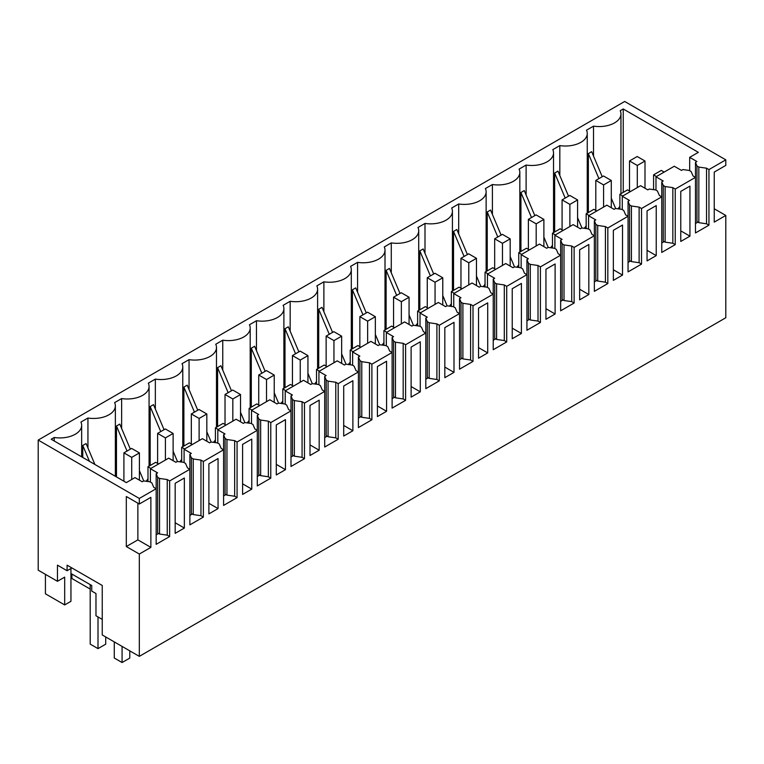 <?xml version="1.0" encoding="UTF-8"?>
<svg xmlns="http://www.w3.org/2000/svg" width="764" height="764" viewBox="0 0 764 764"><rect width="100%" height="100%" fill="white"/><g stroke="black" fill="none" stroke-linecap="round" stroke-linejoin="round"><path stroke-width="1.15" d="M102.242 634.951L139.315 656.362L139.315 554.053L126.318 546.546L126.318 496.504L139.315 504.011L139.315 498.453L38.2 440.074L38.2 570.173L57.462 581.299L57.462 565.169L67.089 570.737L67.089 565.169L102.242 585.463L102.242 634.951M102.242 619.384L95.977 615.774L95.977 593.533L91.747 591.088L91.747 585.52L70.947 573.516L70.947 601.316L64.682 604.926L64.682 577.126L57.462 581.299M714.244 208.782L725.8 215.448L725.8 317.757L139.315 656.362M70.947 568.511L70.947 573.516M38.2 440.074L624.685 101.469L725.8 159.848L708.944 169.579L708.944 225.179L706.538 223.795L698.831 222.677L696.969 221.598L697.312 222.448L695.469 223.508M725.8 215.448L714.244 222.123L714.244 172.081L725.8 165.406L725.8 159.848M708.944 169.579L706.538 168.185L698.831 167.077L696.969 165.998L695.469 162.35L695.469 177.363L675.242 189.042L672.836 187.648L665.129 186.54L663.257 185.461L661.758 181.813L663.2 180.982L655.98 176.809L674.278 166.246L681.498 170.41L682.949 169.579L689.262 170.448L691.134 171.528L693.053 175.978L695.469 177.363L695.469 232.963L708.944 225.179M675.242 189.042L675.242 244.642L672.836 243.248L665.129 242.14L663.257 241.061L663.61 241.901L661.758 242.971M661.758 181.813L661.758 196.825L641.531 208.496L639.124 207.111L631.427 205.993L629.555 204.914L628.056 201.276L629.498 200.435L622.278 196.272L640.576 185.7L647.796 189.873L649.238 189.042L655.56 189.902L657.422 190.99L659.351 195.431L661.758 196.825L661.758 252.426L675.242 244.642M641.531 208.496L641.531 264.096L639.124 262.711L631.427 261.594L629.555 260.514L629.899 261.364L628.056 262.434M628.056 201.276L628.056 216.279L607.829 227.958L605.422 226.574L597.715 225.456L595.844 224.377L594.344 220.729L595.796 219.898L588.566 215.725L606.864 205.163L614.094 209.336L615.536 208.496L621.848 209.365L623.72 210.444L625.649 214.894L628.056 216.279L628.056 271.888L641.531 264.096M607.829 227.958L607.829 283.559L605.422 282.174L597.715 281.056L595.844 279.977L596.197 280.827L594.344 281.887M594.344 220.729L594.344 235.742L574.127 247.421L571.72 246.027L564.013 244.919L562.142 243.84L560.642 240.192L562.084 239.361L554.865 235.188L573.162 224.626L580.382 228.789L581.824 227.958L588.146 228.828L590.018 229.907L591.938 234.357L594.344 235.742L594.344 291.342L607.829 283.559M574.127 247.421L574.127 303.022L571.72 301.627L564.013 300.519L562.142 299.44L562.485 300.281L560.642 301.35M560.642 240.192L560.642 255.205L540.415 266.875L538.009 265.49L530.302 264.373L528.44 263.293L526.931 259.655L528.382 258.815L521.153 254.651L539.451 244.079L546.68 248.252L548.122 247.421L554.435 248.29L556.307 249.37L558.236 253.81L560.642 255.205L560.642 310.805L574.127 303.022M540.415 266.875L540.415 322.484L538.009 321.09L530.302 319.982L528.44 318.903L528.784 319.744L526.931 320.813M526.931 259.655L526.931 274.668L506.713 286.338L504.307 284.953L496.6 283.836L494.728 282.756L493.229 279.108L494.671 278.277L487.451 274.104L505.749 263.542L512.969 267.715L514.42 266.875L520.733 267.744L522.605 268.823L524.524 273.273L526.931 274.668L526.931 330.268L540.415 322.484M506.713 286.338L506.713 341.938L504.307 340.553L496.6 339.436L494.728 338.356L495.082 339.206L493.229 340.276M493.229 279.108L493.229 294.121L473.002 305.801L470.595 304.406L462.898 303.298L461.026 302.219L459.527 298.571L460.969 297.74L453.749 293.567L472.047 283.005L479.267 287.168L480.709 286.338L487.021 287.207L488.893 288.286L490.822 292.736L493.229 294.121L493.229 349.721L506.713 341.938M473.002 305.801L473.002 361.401L470.595 360.006L462.898 358.899L461.026 357.819L461.37 358.66L459.527 359.729M459.527 298.571L459.527 313.584L439.3 325.263L436.893 323.869L429.187 322.761L427.315 321.682L425.815 318.034L427.257 317.194L420.038 313.03L438.335 302.468L445.555 306.631L447.007 305.801L453.319 306.67L455.191 307.749L457.12 312.189L459.527 313.584L459.527 369.184L473.002 361.401M439.3 325.263L439.3 380.864L436.893 379.469L429.187 378.361L427.315 377.282L427.668 378.123L425.815 379.192M425.815 318.034L425.815 333.047L405.598 344.717L403.182 343.332L395.485 342.215L393.613 341.136L392.113 337.487L393.555 336.657L386.336 332.483L404.633 321.921L411.853 326.094L413.295 325.263L419.617 326.123L421.48 327.202L423.409 331.652L425.815 333.047L425.815 388.647L439.3 380.864M405.598 344.717L405.598 400.317L403.182 398.932L395.485 397.815L393.613 396.736L393.957 397.586L392.113 398.655M392.113 337.487L392.113 352.5L371.887 364.18L369.48 362.785L361.773 361.678L359.911 360.598L358.402 356.95L359.854 356.119L352.624 351.946L370.922 341.384L378.151 345.557L379.593 344.717L385.906 345.586L387.778 346.665L389.707 351.115L392.113 352.5L392.113 408.1L405.598 400.317M371.887 364.18L371.887 419.78L369.48 418.385L361.773 417.278L359.911 416.199L360.255 417.048L358.402 418.109M358.402 356.95L358.402 371.963L338.185 383.643L335.778 382.248L328.071 381.141L326.199 380.061L324.7 376.413L326.142 375.573L318.922 371.409L337.22 360.847L344.44 365.011L345.882 364.18L352.204 365.049L354.076 366.128L355.995 370.569L358.402 371.963L358.402 427.563L371.887 419.78M338.185 383.643L338.185 439.243L335.778 437.848L328.071 436.741L326.199 435.661L326.553 436.502L324.7 437.571M324.7 376.413L324.7 391.426L304.473 403.096L302.067 401.711L294.369 400.594L292.497 399.515L290.998 395.867L292.44 395.036L285.22 390.862L303.518 380.3L310.738 384.473L312.18 383.643L318.493 384.502L320.364 385.581L322.293 390.032L324.7 391.426L324.7 447.026L338.185 439.243M304.473 403.096L304.473 458.696L302.067 457.311L294.369 456.194L292.497 455.115L292.841 455.965L290.998 457.034M290.998 395.867L290.998 410.879L270.771 422.559L268.365 421.165L260.658 420.057L258.786 418.978L257.287 415.329L258.729 414.499L251.509 410.325L269.807 399.763L277.026 403.936L278.478 403.096L284.791 403.965L286.662 405.044L288.582 409.494L290.998 410.879L290.998 466.479L304.473 458.696M270.771 422.559L270.771 478.159L268.365 476.765L260.658 475.657L258.786 474.578L259.139 475.428L257.287 476.488M257.287 415.329L257.287 430.342L237.069 442.022L234.653 440.627L226.956 439.52L225.084 438.44L223.585 434.792L225.027 433.952L217.807 429.788L236.105 419.226L243.324 423.39L244.767 422.559L251.089 423.428L252.951 424.507L254.88 428.957L257.287 430.342L257.287 485.942L270.771 478.159M237.069 442.022L237.069 497.622L234.653 496.228L226.956 495.12L225.084 494.041L225.428 494.881L223.585 495.951M223.585 434.792L223.585 449.805L203.358 461.475L200.951 460.09L193.244 458.973L191.382 457.894L189.873 454.246L191.325 453.415L184.095 449.251L202.393 438.679L209.623 442.853L211.065 442.022L217.377 442.881L219.249 443.96L221.178 448.411L223.585 449.805L223.585 505.405L237.069 497.622M203.358 461.475L203.358 517.075L200.951 515.69L193.244 514.573L191.382 513.494L191.726 514.344L189.873 515.413M189.873 454.246L189.873 469.258L169.656 480.938L167.249 479.544L159.542 478.436L157.67 477.357L156.171 473.709L157.613 472.878L150.393 468.704L168.691 458.142L175.911 462.315L177.353 461.475L183.675 462.344L185.547 463.423L187.466 467.874L189.873 469.258L189.873 524.858L203.358 517.075M169.656 480.938L169.656 536.538L167.249 535.153L159.542 534.036L157.67 532.957L158.024 533.807L156.171 534.867M623.243 192.375L623.243 108.975L620.215 110.723A21.793 12.577 180 0 1 620.951 113.979A21.793 12.577 180 0 1 593.523 126.136L586.504 130.186A21.793 12.577 180 0 1 587.249 133.442A21.793 12.577 180 0 1 559.821 145.59L552.802 149.639A21.793 12.577 180 0 1 553.537 152.895A21.793 12.577 180 0 1 526.109 165.053L519.09 169.102A21.793 12.577 180 0 1 519.835 172.358A21.793 12.577 180 0 1 492.408 184.516L485.388 188.565A21.793 12.577 180 0 1 486.133 191.821A21.793 12.577 180 0 1 458.696 203.969L451.677 208.028A21.793 12.577 180 0 1 452.422 211.284A21.793 12.577 180 0 1 424.994 223.432L417.975 227.481A21.793 12.577 180 0 1 418.72 230.738A21.793 12.577 180 0 1 391.283 242.895L384.273 246.944A21.793 12.577 180 0 1 385.008 250.2A21.793 12.577 180 0 1 357.581 262.348L350.561 266.407A21.793 12.577 180 0 1 351.306 269.663A21.793 12.577 180 0 1 323.879 281.811L316.859 285.86A21.793 12.577 180 0 1 317.604 289.117A21.793 12.577 180 0 1 290.167 301.274L283.148 305.323A21.793 12.577 180 0 1 283.893 308.58A21.793 12.577 180 0 1 256.465 320.727L249.446 324.786A21.793 12.577 180 0 1 250.191 328.042A21.793 12.577 180 0 1 222.754 340.19L215.744 344.239A21.793 12.577 180 0 1 216.479 347.496A21.793 12.577 180 0 1 189.052 359.653L182.033 363.702A21.793 12.577 180 0 1 182.777 366.959A21.793 12.577 180 0 1 155.35 379.106L148.331 383.165A21.793 12.577 180 0 1 149.066 386.422A21.793 12.577 180 0 1 121.638 398.569L114.619 402.618A21.793 12.577 180 0 1 115.364 405.875A21.793 12.577 180 0 1 87.936 418.032L80.917 422.081A21.793 12.577 180 0 1 81.662 425.338A21.793 12.577 180 0 1 54.225 437.495L51.198 439.243L126.318 482.609L134.98 477.605L142.209 481.769L143.651 480.938L149.964 481.807L151.835 482.886L153.765 487.337L156.171 488.721L156.171 544.321L169.656 536.538M156.171 473.709L156.171 488.721L139.315 498.453M137.873 503.18L137.873 539.871L150.871 547.377L150.871 497.345L139.315 504.011M150.871 547.377L139.315 554.053M689.94 236.152L689.94 186.11L680.762 191.411L680.762 241.453L689.94 236.152L680.762 230.852M352.882 380.711L343.704 386.011L343.704 436.053L352.882 430.753L352.882 380.711M613.349 280.369L622.526 275.069L622.526 225.036L613.349 230.327L613.349 280.369M478.531 308.169L478.531 358.211L487.709 352.911L487.709 302.869L478.531 308.169M584.231 297.186L588.824 294.532L588.824 244.49L579.647 249.79L579.647 299.832L584.231 297.186M449.413 375.019L453.997 372.374L453.997 322.332L444.82 327.632L444.82 377.674L449.413 375.019M545.945 319.295L555.113 313.994L555.113 263.952L545.945 269.253L545.945 319.295M516.827 286.061L512.233 288.706L512.233 338.748L521.411 333.457L521.411 283.415L516.827 286.061M314.587 452.861L319.18 450.216L319.18 400.174L310.003 405.474L310.003 455.506L314.587 452.861M411.118 397.127L420.296 391.837L420.296 341.794L411.118 347.095L411.118 397.127M382 363.903L377.416 366.548L377.416 416.59L386.584 411.29L386.584 361.248L382 363.903M218.055 508.595L218.055 458.553L208.887 463.853L208.887 513.885L218.055 508.595L208.887 503.295M242.589 494.432L251.767 489.132L251.767 439.09L242.589 444.39L242.589 494.432M179.769 530.703L184.353 528.048L184.353 478.016L175.176 483.306L175.176 533.348L179.769 530.703M651.644 208.219L647.06 210.874L647.06 260.916L656.238 255.615L656.238 205.573L651.644 208.219M276.291 474.969L285.469 469.669L285.469 419.627L276.291 424.927L276.291 474.969M71.902 574.07L71.902 578.52L90.2 589.082M45.42 574.347L45.42 593.809L64.682 604.926M137.873 539.871L126.318 546.546M623.243 108.975L698.353 152.342L689.682 157.346L689.682 170.687M695.469 162.35L696.911 161.519L689.682 157.346M71.902 567.958L67.089 570.737M706.538 168.185L706.538 223.795M672.836 187.648L672.836 243.248M639.124 207.111L639.124 262.711M605.422 226.574L605.422 282.174M571.72 246.027L571.72 301.627M538.009 265.49L538.009 321.09M504.307 284.953L504.307 340.553M470.595 304.406L470.595 360.006M436.893 323.869L436.893 379.469M403.182 343.332L403.182 398.932M369.48 362.785L369.48 418.385M335.778 382.248L335.778 437.848M302.067 401.711L302.067 457.311M268.365 421.165L268.365 476.765M234.653 440.627L234.653 496.228M200.951 460.09L200.951 515.69M167.249 479.544L167.249 535.153M352.882 430.753L343.704 425.452M622.526 275.069L613.349 269.778M487.709 352.911L478.531 347.61M588.824 294.532L579.647 289.231M453.997 372.374L444.82 367.073M555.113 313.994L545.945 308.694M521.411 333.457L512.233 328.157M319.18 450.216L310.003 444.915M420.296 391.837L411.118 386.536M386.584 411.29L377.416 405.999M251.767 489.132L242.589 483.832M184.353 528.048L175.176 522.757M656.238 255.615L647.06 250.315M285.469 469.669L276.291 464.378M94.889 464.464L86.084 443.569L82.77 445.479L82.77 457.464M87.936 418.032L87.936 447.962M130.348 449.146L119.786 424.106L116.472 426.016L116.472 476.927M121.638 428.499L121.638 398.569M146 481.263A21.793 12.577 -0 0 0 147.987 478.741M164.05 429.683L153.497 404.643L150.183 406.553L150.183 465.496M155.35 409.036L155.35 379.106M179.712 461.8A21.793 12.577 -0 0 0 181.689 459.288M197.761 410.23L187.199 385.18L183.885 387.1L183.885 446.033M189.052 389.583L189.052 359.653M213.414 442.337A21.793 12.577 -0 0 0 215.4 439.825M231.463 390.767L220.901 365.727L217.597 367.637L217.597 426.57M222.754 370.12L222.754 340.19M247.116 422.884A21.793 12.577 -0 0 0 249.102 420.362M265.165 371.304L254.613 346.264L251.299 348.174L251.299 407.116M256.465 350.657L256.465 320.727M280.827 403.421A21.793 12.577 -0 0 0 282.804 400.909M298.877 351.841L288.314 326.801L285.001 328.721L285.001 387.654M290.167 331.204L290.167 301.274M314.529 383.958A21.793 12.577 -0 0 0 316.516 381.446M332.579 332.388L322.026 307.348L318.712 309.258L318.712 368.191M323.879 311.741L323.879 281.811M348.241 364.504A21.793 12.577 -0 0 0 350.218 361.983M366.29 312.925L355.728 287.885L352.414 289.795L352.414 348.737M357.581 292.278L357.581 262.348M381.943 345.041A21.793 12.577 -0 0 0 383.929 342.53M399.992 293.462L389.43 268.422L386.126 270.341L386.126 329.274M391.283 272.815L391.283 242.895M415.645 325.579A21.793 12.577 -0 0 0 417.631 323.067M433.694 274.009L423.141 248.968L419.828 250.878L419.828 309.812M424.994 253.362L424.994 223.432M449.356 306.125A21.793 12.577 -0 0 0 451.343 303.604M467.406 254.546L456.843 229.506L453.529 231.416L453.529 290.358M458.696 233.899L458.696 203.969M483.058 286.662A21.793 12.577 -0 0 0 485.044 284.141M501.108 235.083L490.555 210.043L487.241 211.962L487.241 270.895M492.408 214.436L492.408 184.516M516.77 267.199A21.793 12.577 -0 0 0 518.746 264.688M534.819 215.629L524.257 190.589L520.943 192.499L520.943 251.432M526.109 194.982L526.109 165.053M550.472 247.746A21.793 12.577 -0 0 0 552.458 245.225M568.521 196.167L557.968 171.126L554.654 173.036L554.654 231.979M559.821 175.519L559.821 145.59M584.183 228.283A21.793 12.577 -0 0 0 586.16 225.762M602.223 176.704L591.67 151.664L588.356 153.583L588.356 212.516M593.523 156.057L593.523 126.136M617.885 208.82A21.793 12.577 -0 0 0 619.871 206.309M696.969 165.998L696.969 221.598M698.831 167.077L698.831 222.677M54.225 440.99L54.225 437.495M655.98 176.809L655.98 190.15M663.257 185.461L663.257 241.061M665.129 186.54L665.129 242.14M622.278 196.272L622.278 209.613M629.555 204.914L629.555 260.514M631.427 205.993L631.427 261.594M588.566 215.725L588.566 229.076M595.844 224.377L595.844 279.977M597.715 225.456L597.715 281.056M554.865 235.188L554.865 248.529M562.142 243.84L562.142 299.44M564.013 244.919L564.013 300.519M521.153 254.651L521.153 267.992M528.44 263.293L528.44 318.903M530.302 264.373L530.302 319.982M487.451 274.104L487.451 287.455M494.728 282.756L494.728 338.356M496.6 283.836L496.6 339.436M453.749 293.567L453.749 306.908M461.026 302.219L461.026 357.819M462.898 303.298L462.898 358.899M420.038 313.03L420.038 326.371M427.315 321.682L427.315 377.282M429.187 322.761L429.187 378.361M386.336 332.483L386.336 345.834M393.613 341.136L393.613 396.736M395.485 342.215L395.485 397.815M352.624 351.946L352.624 365.287M359.911 360.598L359.911 416.199M361.773 361.678L361.773 417.278M318.922 371.409L318.922 384.75M326.199 380.061L326.199 435.661M328.071 381.141L328.071 436.741M285.22 390.862L285.22 404.213M292.497 399.515L292.497 455.115M294.369 400.594L294.369 456.194M251.509 410.325L251.509 423.667M258.786 418.978L258.786 474.578M260.658 420.057L260.658 475.657M217.807 429.788L217.807 443.13M225.084 438.44L225.084 494.041M226.956 439.52L226.956 495.12M184.095 449.251L184.095 462.592M191.382 457.894L191.382 513.494M193.244 458.973L193.244 514.573M150.393 468.704L150.393 482.046M157.67 477.357L157.67 532.957M159.542 478.436L159.542 534.036M89.445 461.322L82.77 445.479M127.034 451.056L116.472 426.016M143.756 480.957L139.411 470.653M160.736 431.603L150.183 406.553M177.458 461.494L173.122 451.199M194.448 412.14L183.885 387.1M211.17 442.031L206.824 431.736M228.149 392.677L217.597 367.637M244.872 422.568L240.536 412.273M261.851 373.214L251.299 348.174M278.583 403.115L274.238 392.811M295.563 353.761L285.001 328.721M312.285 383.652L307.94 373.357M329.265 334.298L318.712 309.258M345.987 364.189L341.651 353.894M362.976 314.835L352.414 289.795M379.698 344.736L375.353 334.431M396.678 295.382L386.126 270.341M413.4 325.273L409.065 314.978M430.39 275.919L419.828 250.878M447.112 305.81L442.767 295.515M464.092 256.456L453.529 231.416M480.814 286.357L476.469 276.052M497.794 237.002L487.241 211.962M514.516 266.894L510.18 256.599M531.505 217.539L520.943 192.499M548.227 247.431L543.882 237.136M565.207 198.077L554.654 173.036M581.929 227.978L577.594 217.673M598.919 178.623L588.356 153.583M615.641 208.515L611.295 198.22M644.997 188.259L644.997 161.023L637.205 156.515L629.498 160.965L629.498 190.99M644.997 161.023L637.3 165.463L629.498 160.965M637.3 165.463L637.3 187.591M664.164 172.081L661.28 170.41L653.573 174.86L653.573 189.634M656.457 176.532L653.573 174.86M611.295 207.722L611.295 180.476L603.493 175.978L595.796 180.419L595.796 210.444M611.295 180.476L603.589 184.926L595.796 180.419M603.589 184.926L603.589 207.054M630.462 191.544L627.569 189.873L619.871 194.323L619.871 209.097M622.755 195.985L619.871 194.323M577.594 227.185L577.594 199.939L569.791 195.431L562.084 199.881L562.084 229.907M577.594 199.939L569.887 204.389L562.084 199.881M569.887 204.389L569.887 226.516M596.751 210.998L593.867 209.336L586.16 213.786L586.16 228.551M589.054 215.448L586.16 213.786M543.882 246.638L543.882 219.402L536.08 214.894L528.382 219.344L528.382 249.37M543.882 219.402L536.185 223.842L528.382 219.344M536.185 223.842L536.185 245.97M563.049 230.461L560.155 228.789L552.458 233.24L552.458 248.013M555.342 234.911L552.458 233.24M510.18 266.101L510.18 238.855L502.378 234.357L494.671 238.798L494.671 268.823M510.18 238.855L502.473 243.305L494.671 238.798M502.473 243.305L502.473 265.433M529.347 249.923L526.453 248.252L518.746 252.703L518.746 267.476M521.64 254.374L518.746 252.703M476.469 285.564L476.469 258.318L468.676 253.81L460.969 258.261L460.969 288.286M476.469 258.318L468.771 262.768L460.969 258.261M468.771 262.768L468.771 284.896M495.635 269.377L492.751 267.715L485.044 272.165L485.044 286.93M487.929 273.827L485.044 272.165M442.767 305.017L442.767 277.781L434.964 273.273L427.267 277.724L427.267 307.749M442.767 277.781L435.06 282.222L427.267 277.724M435.06 282.222L435.06 304.349M461.933 288.84L459.04 287.178L451.343 291.619L451.343 306.393M454.227 293.29L451.343 291.619M409.065 324.48L409.065 297.234L401.262 292.736L393.555 297.177L393.555 327.202M409.065 297.234L401.358 301.684L393.555 297.177M401.358 301.684L401.358 323.812M428.222 308.303L425.338 306.631L417.631 311.082L417.631 325.856M420.525 312.753L417.631 311.082M375.353 343.943L375.353 316.697L367.551 312.189L359.854 316.64L359.854 346.665M375.353 316.697L367.646 321.147L359.854 316.64M367.646 321.147L367.646 343.275M394.52 327.766L391.626 326.094L383.929 330.545L383.929 345.309M386.813 332.206L383.929 330.545M341.651 363.397L341.651 336.16L333.849 331.652L326.142 336.103L326.142 366.128M341.651 336.16L333.944 340.601L326.142 336.103M333.944 340.601L333.944 362.738M360.809 347.219L357.924 345.557L350.218 349.998L350.218 364.772M353.111 351.669L350.218 349.998M307.94 382.859L307.94 355.613L300.147 351.115L292.44 355.566L292.44 385.581M307.94 355.613L300.242 360.064L292.44 355.566M300.242 360.064L300.242 382.191M327.107 366.682L324.222 365.011L316.516 369.461L316.516 384.235M319.4 371.132L316.516 369.461M274.238 402.322L274.238 375.076L266.435 370.578L258.729 375.019L258.729 405.044M274.238 375.076L266.531 379.527L258.729 375.019M266.531 379.527L266.531 401.654M293.405 386.145L290.511 384.473L282.804 388.924L282.804 403.698M285.698 390.585L282.804 388.924M240.536 421.776L240.536 394.539L232.733 390.032L225.027 394.482L225.027 424.507M240.536 394.539L232.829 398.98L225.027 394.482M232.829 398.98L232.829 421.117M259.693 405.598L256.809 403.936L249.102 408.377L249.102 423.151M251.996 410.048L249.102 408.377M206.824 441.239L206.824 413.993L199.022 409.494L191.325 413.945L191.325 443.97M206.824 413.993L199.117 418.443L191.325 413.945M199.117 418.443L199.117 440.57M225.991 425.061L223.098 423.39L215.4 427.84L215.4 442.614M218.284 429.511L215.4 427.84M173.122 460.702L173.122 433.455L165.32 428.957L157.613 433.398L157.613 463.423M173.122 433.455L165.416 437.906L157.613 433.398M165.416 437.906L165.416 460.033M192.28 444.524L189.396 442.853L181.689 447.303L181.689 462.077M184.582 448.965L181.689 447.303M139.411 480.164L139.411 452.918L131.618 448.411L123.911 452.861L123.911 481.215M139.411 452.918L131.714 457.369L123.911 452.861M131.714 457.369L131.714 479.496M158.578 463.977L155.694 462.315L147.987 466.756L147.987 481.53M150.871 468.427L147.987 466.756M105.709 636.956L105.709 644.186L98.002 648.626L90.2 644.128L90.2 584.632M98.002 616.94L98.002 648.626M114.275 641.903L114.275 658.024L122.078 662.531L129.785 658.081L129.785 650.852M122.078 646.401L122.078 662.531M115.364 476.287L115.364 405.875M149.066 466.135L149.066 386.422M182.777 446.673L182.777 366.959M216.479 427.21L216.479 347.496M250.191 407.756L250.191 328.042M283.893 388.293L283.893 308.58M317.604 368.831L317.604 289.117M351.306 349.377L351.306 269.663M385.008 329.914L385.008 250.2M418.72 310.451L418.72 230.738M452.422 290.998L452.422 211.284M486.133 271.535L486.133 191.821M519.835 252.072L519.835 172.358M553.537 232.619L553.537 152.895M587.249 213.156L587.249 133.442M620.951 193.693L620.951 113.979M81.662 456.824L81.662 425.338"/></g></svg>
